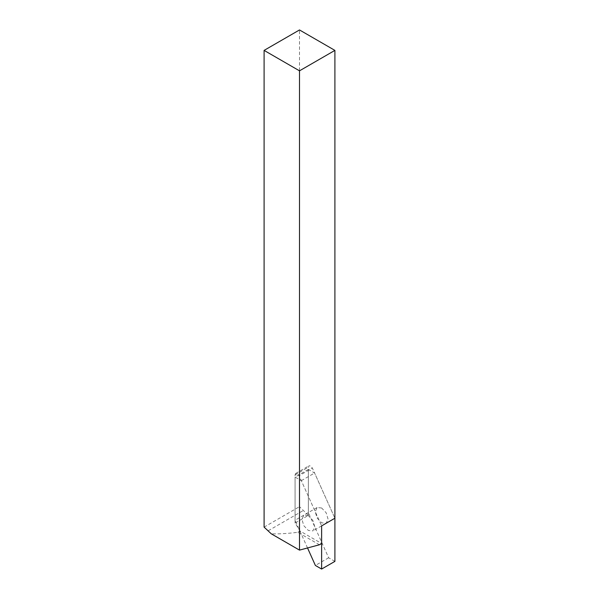 <?xml version="1.0" encoding="UTF-8"?>
<svg xmlns="http://www.w3.org/2000/svg" width="599" height="599" viewBox="0 0 599 599"><rect width="100%" height="100%" fill="white"/><g stroke="black" fill="none" stroke-linecap="round" stroke-linejoin="round"><path stroke-width="0.45" stroke-dasharray="3 2.25" d="M334.901 561.383L328.656 557.781L308.35 512.564L308.35 469.406L314.595 473.008L334.901 518.225L312.379 468.074L310.567 465.94L309.002 465.782L308.35 467.213L308.35 515.38L295.075 523.047L300.032 531.028L321.626 543.503M295.075 523.047L295.075 474.88L295.726 473.45L297.284 473.599L299.103 475.741L312.379 468.074M308.35 469.406L295.075 477.074L301.319 480.675L321.626 525.892L299.103 475.741M319.417 544.776L297.815 532.309C287.438 533.582 278.587 534.083 271.28 533.821M264.099 527.105L299.5 506.664L299.5 29.95M308.35 515.38L299.5 506.664M297.815 532.309L300.032 531.028M308.35 515.649L303.813 515.2L301.933 519.355L303.813 525.682L308.35 530.467L312.888 530.916L314.767 526.768L312.888 520.441L308.35 515.649M321.626 507.989L317.088 507.54L315.209 511.688L317.088 518.015L321.626 522.807L326.163 523.256L328.042 519.101L326.163 512.774L321.626 507.989M301.319 480.675L314.595 473.008M308.35 512.564L295.075 520.231L295.075 477.074M328.656 557.781L315.381 565.449M307.534 547.965L295.075 520.231M268.225 530.766L303.626 510.326M295.075 474.88L308.35 467.213M295.726 473.45L309.002 465.782M317.088 507.54L303.813 515.2M326.163 523.256L312.888 530.916"/><path stroke-width="0.9" d="M264.099 50.391L299.5 29.95L334.901 50.391L334.901 518.225L321.626 525.892L321.626 543.503L319.417 544.776L299.5 550.114L271.28 533.821L264.099 527.105L264.099 50.391L299.5 70.832L299.5 550.114M334.901 50.391L299.5 70.832M334.901 518.225L334.901 561.383L321.626 569.05L321.626 525.892L334.901 518.225M321.626 569.05L315.381 565.449L307.534 547.965"/></g></svg>
